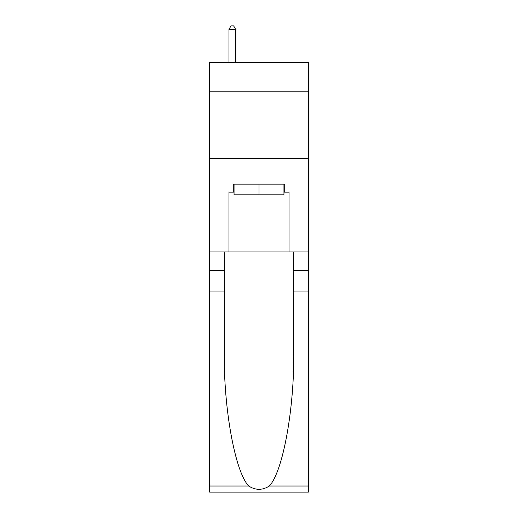 <?xml version="1.0" encoding="UTF-8"?>
<svg xmlns="http://www.w3.org/2000/svg" width="518" height="518" viewBox="0 0 518 518"><rect width="100%" height="100%" fill="white"/><g stroke="black" fill="none" stroke-linecap="round" stroke-linejoin="round"><path stroke-width="0.78" d="M308.365 91.816L308.365 62.458L209.635 62.458L209.635 91.816L308.365 91.816L308.365 251.929L289.025 251.929L289.025 192.152L284.751 192.152L284.751 184.149L233.249 184.149L233.249 192.152L234.052 192.152M209.635 291.958L224.242 291.958L224.242 351.457C223.53 408.333 235.068 471.866 248.679 486.013C255.555 490.404 262.432 490.404 269.321 486.013L308.365 486.013L308.365 492.1L209.635 492.1L209.635 91.816M283.948 184.149L283.948 194.82L234.052 194.82L234.052 184.149M259 184.149L259 194.82M269.321 486.013C282.932 471.866 294.47 408.333 293.758 351.457L293.758 251.929M293.758 291.958L308.365 291.958L308.365 251.929M224.242 251.929L224.242 291.958M308.365 486.013L308.365 291.958M209.635 251.929L228.975 251.929L228.975 192.152L233.249 192.152M209.635 158.527L308.365 158.527M228.975 251.929L289.025 251.929M283.948 192.152L284.751 192.152M235.651 62.458L235.651 29.371L228.975 29.371L228.975 62.458M228.975 29.371L230.983 25.9L233.65 25.9L235.651 29.371M293.758 270.61L308.365 270.61M224.242 270.61L209.635 270.61M209.635 486.013L248.679 486.013"/></g></svg>
